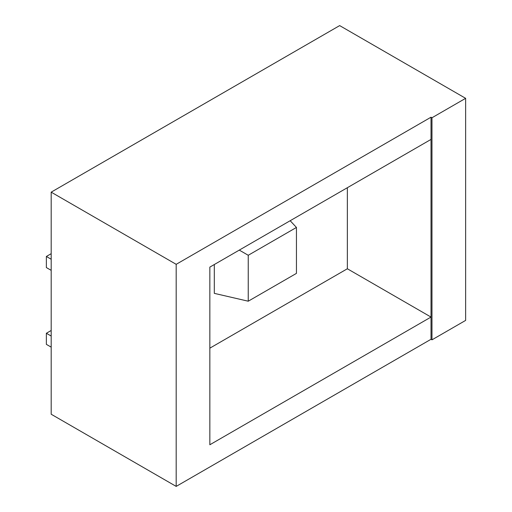 <?xml version="1.0" encoding="UTF-8"?>
<svg xmlns="http://www.w3.org/2000/svg" width="512" height="512" viewBox="0 0 512 512"><rect width="100%" height="100%" fill="white"/><g stroke="black" fill="none" stroke-linecap="round" stroke-linejoin="round"><path stroke-width="0.77" d="M46.368 344.365L51.181 347.136L46.368 344.365L46.368 333.261L51.181 336.038L51.181 347.136L51.181 336.038L46.368 333.261L51.181 330.483L46.368 333.261L46.368 344.365M46.368 267.571L51.181 270.342L46.368 267.571L46.368 256.467L51.181 259.238L51.181 270.342L51.181 259.238L46.368 256.467L51.181 253.69L46.368 256.467L46.368 267.571M347.354 268.768L347.354 187.712L347.354 268.768L431.014 317.069L209.843 444.762L209.843 267.104L431.014 139.411L431.014 117.203L176.186 264.326L51.181 192.154L339.661 25.6L465.632 98.33L339.661 25.6L51.181 192.154L176.186 264.326L176.186 486.4L51.181 414.227L51.181 192.154L51.181 414.227L176.186 486.4L431.014 339.277L431.974 339.834L465.632 320.403L465.632 98.33L431.974 117.76L431.014 117.203L176.186 264.326L176.186 486.4L431.014 339.277L431.014 317.069L347.354 268.768L209.843 348.16L347.354 268.768M214.31 293.363L214.31 264.525L214.31 293.363L248.243 301.203L248.243 255.277L296.448 227.45L296.448 273.376L248.243 301.203L214.31 293.363M431.014 139.411L431.014 317.069L209.843 444.762L209.843 267.104L431.014 139.411L431.014 117.203L431.974 117.76L431.974 339.834L431.014 339.277L431.014 139.411M290.176 220.723L296.448 227.45L290.176 220.723M239.283 250.106L248.243 255.277L239.283 250.106M296.448 273.376L296.448 227.45L248.243 255.277L248.243 301.203L296.448 273.376M465.632 320.403L465.632 98.33L431.974 117.76L431.974 339.834L465.632 320.403"/></g></svg>
